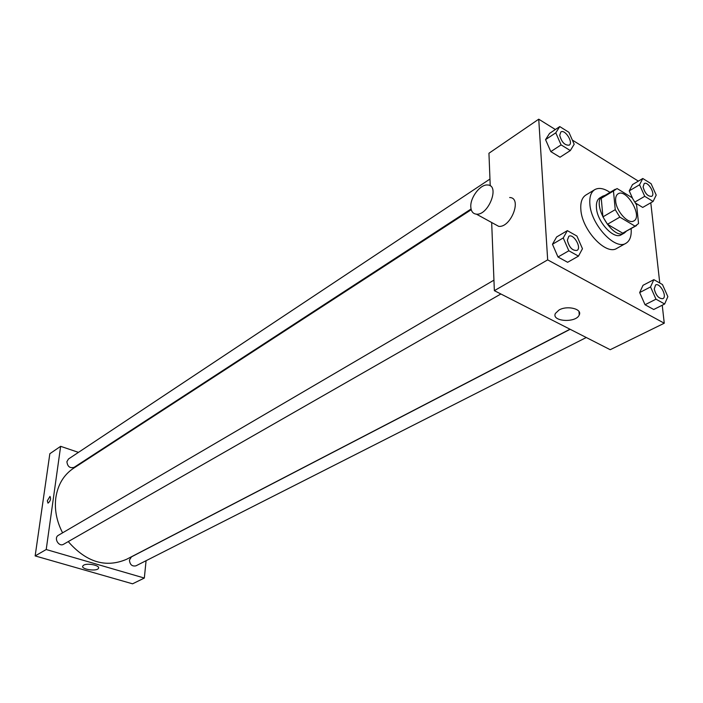 <?xml version="1.0" encoding="UTF-8"?>
<svg xmlns="http://www.w3.org/2000/svg" width="703" height="703" viewBox="0 0 703 703"><rect width="100%" height="100%" fill="white"/><g stroke="black" fill="none" stroke-linecap="round" stroke-linejoin="round"><path stroke-width="1.05" d="M615.661 201.076C615.371 197.455 616.171 195.047 618.069 193.826C626.417 188.053 642.99 216.498 633.851 220.909C628.508 224.679 616.285 211.41 615.661 201.076M619.835 217.122L635.064 226.155L638.552 223.545L636.602 205.03L632.12 197.719L617.067 188.545L613.464 190.996L615.248 209.652L619.835 217.122L607.471 224.275L622.682 233.159L635.064 226.155M613.464 190.996L601.258 198.316L602.919 216.876L615.248 209.652M601.258 198.316L603.095 196.532L615.292 189.221M636.487 225.601L622.682 233.159M607.471 224.275L602.919 216.876M605.09 195.337L602.84 196.111C590.388 202.227 612.893 240.848 624.352 233.036L626.127 231.454M624.352 233.036L621.294 234.767C613.895 239.96 597.146 221.928 596.434 207.807C596.082 202.895 597.207 199.599 599.817 197.912L602.84 196.111M631.118 228.633C631.681 235.927 629.967 240.804 625.986 243.256C615.239 250.76 590.828 224.459 589.852 203.923C589.369 196.849 591.003 192.086 594.747 189.652C598.851 187.393 603.939 188.299 610.002 192.394M625.986 243.256L616.847 248.352C606.039 255.883 581.715 229.793 580.836 209.336C580.379 202.279 582.04 197.534 585.81 195.083L594.747 189.652M642.718 207.429L635.635 203.132L642.718 207.429L653.087 201.462L656.207 195.091L651.075 183.676L642.779 178.492L639.554 184.766L644.73 196.322L653.087 201.462M642.779 178.492L632.507 184.599L629.238 190.873L632.551 198.29L629.238 190.873L639.554 184.766M653.843 279.653L643.017 285.313L639.668 292.571L645.046 304.742L653.728 309.505L664.66 304.004L667.85 296.64L662.463 284.539L653.843 279.653L650.539 286.929L655.978 299.179L664.66 304.004M555.361 129.519L538.735 119.185L547.672 259.873L664.256 323.222L662.244 305.216M659.765 283.01L650.793 202.78M638.35 181.119L572.347 140.082M559.755 126.584L549.57 133.394L545.554 139.633L550.818 151.62L560.036 157.226L570.326 150.574L574.184 144.238L568.92 132.313L559.755 126.584L555.783 132.823L561.091 144.888L570.326 150.574M567.356 230.637L556.627 236.973L552.47 244.266L557.997 257.008L567.629 262.289L578.472 256.129L582.462 248.721L576.926 236.059L567.356 230.637L563.244 237.939L568.832 250.778L578.472 256.129M490.228 185.847L488.945 153.254L538.735 119.185M491.669 222.508L494.358 290.664L610.204 349.707L664.256 323.222M494.358 290.664L547.672 259.873M559.052 309.988C567.277 305.172 582.532 308.969 579.246 314.953C576.109 323.204 551.187 321.64 555.388 313.45L559.052 309.988M509.657 197.534C522.531 197.622 510.993 227.948 498.691 226.348L494.49 224.055M470.799 206.796C470.175 197.508 480.334 184.177 487.539 184.994C500.272 184.915 488.576 215.619 476.414 214.16C472.934 213.782 471.054 211.331 470.799 206.796M62.593 532.83C56.583 521.239 54.333 509.49 55.853 497.583C57.901 484.578 63.771 474.833 73.455 468.33L471.238 209.705M569.992 329.215L126.478 559.342C105.731 568.129 86.311 562.215 68.235 541.591M493.945 280.154L58.411 535.282C53.393 537.918 58.806 547.285 63.595 544.254L500.879 293.986M471.054 209.011L74.114 467.337C69.896 468.462 67.488 466.564 66.899 461.669L68.507 458.98L489.956 179.063M586.267 337.51L135.951 565.836C132.067 566.592 129.897 564.667 129.431 560.063L131.452 556.864L570.151 329.294M91.302 456.722L90.722 456.528M78.464 452.372L60.643 446.326L46.213 549.526L144.335 578.051L146.075 560.704M144.335 578.051L132.568 583.815L35.15 555.924L49.843 453.716L60.643 446.326M35.15 555.924L46.213 549.526M83.692 565.159C87.532 562.804 100.169 565.449 98.508 568.235C97.392 571.732 80.898 569.465 82.743 566.056L83.692 565.159M47.321 500.826L49.983 496.388C51.152 498.752 50.493 501.002 47.997 503.146L47.321 500.826L49.983 496.388C51.152 498.752 50.493 501.002 48.006 503.146L47.321 500.826M567.347 240.241L568.797 236.313C573.472 233.141 582.066 247.957 576.996 250.426L576.978 250.435C572.374 250.804 569.158 247.403 567.347 240.241M556.627 236.973L552.47 244.266L563.244 237.939M552.47 244.266L557.997 257.008L568.832 250.778M557.997 257.008L567.629 262.289M576.978 250.435L576.996 250.426C572.391 250.786 569.184 247.394 567.365 240.224L568.789 236.322M654.229 288.995L655.591 284.97C659.915 282.316 667.569 296.684 662.894 298.661L662.867 298.67C658.852 298.828 655.969 295.603 654.229 288.995M643.017 285.313L639.668 292.571L650.539 286.929M639.668 292.571L645.046 304.742L655.978 299.179M645.046 304.742L653.728 309.505M662.867 298.67L662.894 298.661C658.878 298.81 655.996 295.585 654.256 288.986L655.6 284.961M569.193 145.152L569.21 145.134C564.781 145.495 561.618 142.191 559.729 135.24L560.853 131.979C564.913 128.86 573.683 142.656 569.21 145.134L569.193 145.152C564.764 145.503 561.6 142.208 559.702 135.257L560.853 131.979M549.57 133.394L545.554 139.633L555.783 132.823M545.554 139.633L550.818 151.62L561.091 144.888M550.818 151.62L560.036 157.226M651.663 196.339L651.646 196.357C647.753 196.524 644.906 193.395 643.104 186.963L644.194 183.562C647.999 180.917 655.837 194.318 651.663 196.339C647.779 196.515 644.932 193.378 643.122 186.954L644.194 183.562M632.507 184.599L629.238 190.873M634.994 201.989L644.73 196.322M498.691 226.348L476.414 214.16M578.991 311.499L579.246 314.953M98.578 567.655L98.508 568.235"/></g></svg>

